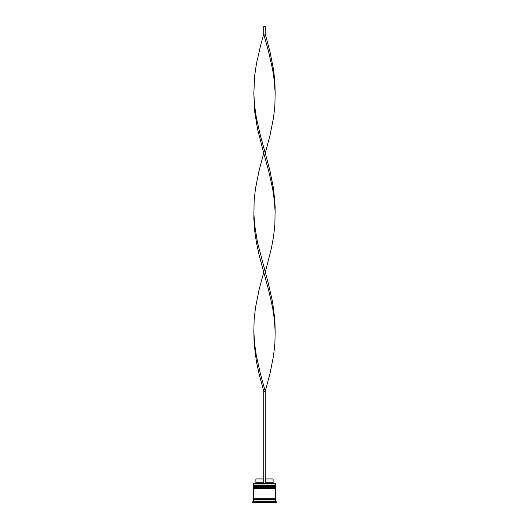 <?xml version="1.0" encoding="UTF-8"?>
<svg xmlns="http://www.w3.org/2000/svg" width="529" height="529" viewBox="0 0 529 529"><rect width="100%" height="100%" fill="white"/><g stroke="black" fill="none" stroke-linecap="round" stroke-linejoin="round"><path stroke-width="0.79" d="M275.543 485.946L253.457 485.946A0.456 0.456 0 0 1 253.913 485.49L253.457 485.027L275.543 485.027L275.087 485.49L253.913 485.49L275.087 485.49A0.456 0.456 0 0 1 275.543 485.946L275.543 486.098A0.456 0.456 0 0 1 275.087 486.554M253.913 486.554A0.456 0.456 0 0 1 253.457 486.098L275.543 486.098M275.543 488.227L253.457 488.227A0.456 0.456 0 0 1 253.913 487.771L253.457 487.315L275.543 487.315L275.087 487.771L253.913 487.771L275.087 487.771A0.456 0.456 0 0 1 275.543 488.227L275.543 488.379A0.456 0.456 0 0 1 275.087 488.836M253.913 488.836A0.456 0.456 0 0 1 253.457 488.379L275.543 488.379M253.53 499.502A0.384 0.384 0 0 0 253.913 499.125A0.384 0.384 0 0 0 253.53 498.741M275.47 499.502A0.384 0.384 0 0 1 275.087 499.125A0.384 0.384 0 0 1 275.47 498.741M253.457 483.658L275.543 483.658L253.457 483.658L253.457 485.027M253.457 501.029L253.457 499.502L275.543 499.502L275.543 501.029L253.457 501.029L252.69 501.79L252.69 502.55L276.31 502.55L276.31 501.79L252.69 501.79M275.543 501.029L276.31 501.79M275.543 483.658L275.543 485.027M275.543 487.315L275.543 486.554L253.457 486.554L253.457 487.315M275.543 488.836L253.457 488.836L253.457 498.741L275.543 498.741L275.543 488.836M265.26 478.937L273.109 478.937L273.109 482.746L273.87 483.506M273.109 482.746L265.26 482.746M263.74 482.746L255.891 482.746L255.13 483.506M263.74 478.937L255.891 478.937L255.891 482.746M265.26 483.506L265.26 391.334L263.74 391.334L258.979 373.467L256.42 361.558L254.125 343.698L253.834 331.789L254.125 319.88L255.428 307.971L258.979 290.11L263.74 272.243L258.979 254.383L256.42 242.474L254.654 230.565L253.847 218.656L254.125 200.789L255.428 188.879L258.979 171.019L263.74 153.159L257.616 129.34L254.654 111.474L253.834 93.613L254.654 75.746L256.42 63.837L260.48 45.977L263.74 34.068L265.26 34.068L270.021 51.928L273.572 69.795L274.875 81.704L275.166 93.613L274.406 81.704L272.68 69.795L268.666 51.928L263.74 34.068L263.74 26.45L265.26 26.45L265.26 34.068M263.74 483.506L263.74 391.334M253.834 331.789L254.594 343.698L256.32 355.607L260.334 373.467L265.26 391.334L270.021 373.467L273.572 355.607L274.875 343.698L275.166 331.789L274.875 319.88L272.58 302.019L268.52 284.152L257.497 242.474L254.594 224.607L253.834 212.698M275.166 331.789L274.406 319.88L272.68 307.971L268.666 290.11L263.74 272.243M265.26 272.243L271.384 248.425L273.572 236.516L274.875 224.607L275.153 206.746L273.572 188.879L270.021 171.019L265.26 153.159L270.021 135.292L273.572 117.431L274.875 105.522L275.166 93.613M265.26 153.159L260.334 135.292L256.32 117.431L254.594 105.522L253.834 93.613M275.166 212.698L274.406 200.789L272.68 188.879L268.666 171.019L263.74 153.159"/></g></svg>
